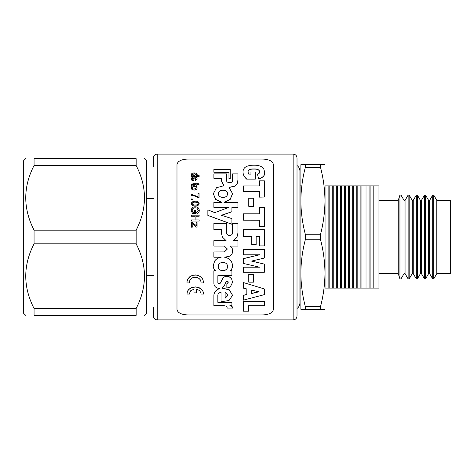 <?xml version="1.0" encoding="UTF-8"?>
<svg xmlns="http://www.w3.org/2000/svg" width="474" height="474" viewBox="0 0 474 474"><rect width="100%" height="100%" fill="white"/><g stroke="black" fill="none" stroke-linecap="round" stroke-linejoin="round"><path stroke-width="0.71" d="M297.014 237L297.014 316.051C296.783 318.398 295.498 319.683 293.157 319.909L293.157 154.091C295.498 154.317 296.783 155.602 297.014 157.949L297.014 237M293.157 154.091L157.226 154.091L157.226 319.909C154.88 319.683 153.594 318.398 153.369 316.051L153.369 307.585M436.803 237L436.803 273.634L450.3 273.634L450.3 200.366L436.803 200.366L436.803 237M429.634 200.366L429.634 273.634L428.615 273.634L428.615 200.366L429.634 200.366L432.709 195.063L433.728 195.063L433.728 278.937L436.803 273.634M432.709 195.063L432.709 278.937L433.728 278.937M421.439 200.366L421.439 273.634L420.42 273.634L420.42 200.366L421.439 200.366L424.514 195.063L425.539 195.063L425.539 278.937L428.615 273.634M424.514 195.063L424.514 278.937L425.539 278.937M413.251 200.366L413.251 273.634L412.232 273.634L412.232 200.366L413.251 200.366L416.326 195.063L417.345 195.063L417.345 278.937L420.42 273.634M416.326 195.063L416.326 278.937L417.345 278.937M405.063 200.366L405.063 273.634L404.044 273.634L404.044 200.366L405.063 200.366L408.138 195.063L409.157 195.063L409.157 278.937L412.232 273.634M408.138 195.063L408.138 278.937L409.157 278.937M378.957 200.366L398.243 200.366L399.943 195.063L400.968 195.063L400.968 278.937L404.044 273.634M399.943 195.063L399.943 278.937L400.968 278.937M398.243 200.366L398.243 273.634L399.943 278.937M153.369 166.415L153.369 157.949C153.594 155.602 154.88 154.317 157.226 154.091M373.174 288.097L378.957 288.097L378.957 185.903L373.174 185.903L373.174 288.097L324.968 288.097L324.968 297.251M373.174 185.903L369.08 185.903L369.08 288.097M370.099 185.903L370.099 288.097M369.08 185.903L366.005 185.903L366.005 288.097M366.005 185.903L364.986 185.903L364.986 288.097M364.986 185.903L360.886 185.903L360.886 288.097M361.911 185.903L361.911 288.097M360.886 185.903L357.817 185.903L357.817 288.097M357.817 185.903L356.792 185.903L356.792 288.097M356.792 185.903L352.697 185.903L352.697 288.097M353.717 185.903L353.717 288.097M352.697 185.903L349.622 185.903L349.622 288.097M349.622 185.903L348.603 185.903L348.603 288.097M348.603 185.903L344.509 185.903L344.509 288.097M345.528 185.903L345.528 288.097M344.509 185.903L341.434 185.903L341.434 288.097M341.434 185.903L340.415 185.903L340.415 288.097M340.415 185.903L336.315 185.903L336.315 288.097M337.34 185.903L337.34 288.097M336.315 185.903L333.24 185.903L333.24 288.097M333.24 185.903L332.221 185.903L332.221 288.097M332.221 185.903L328.126 185.903L328.126 288.097M329.146 185.903L329.146 288.097M328.126 185.903L325.051 185.903L325.051 288.097M325.051 185.903L324.968 200.846C324.88 189.576 323.398 178.443 320.537 167.452L305.303 167.452C302.442 178.443 300.96 189.576 300.872 200.846C300.96 212.115 302.442 223.248 305.303 234.245L305.303 239.755C302.442 250.752 300.96 261.885 300.872 273.154C300.96 284.424 302.442 295.557 305.303 306.548L305.303 309.303L300.872 309.303L300.872 164.697L305.303 164.697L305.303 167.452M300.872 185.903L299.906 185.903M300.872 288.097L299.906 288.097M297.014 160.84L297.014 157.949M25.679 315.329L23.7 313.403L23.7 160.597L25.626 158.672M34.063 312.141L34.063 308.485C22.995 286.889 22.995 265.339 34.063 243.843L34.063 230.157C22.995 208.554 22.995 187.011 34.063 165.515L34.063 158.672C22.995 158.672 22.995 158.672 34.063 158.672C22.995 158.672 22.995 158.672 34.063 158.672L136.157 158.672C147.224 158.672 147.224 158.672 136.157 158.672L136.157 165.515C147.224 187.011 147.224 208.554 136.157 230.157L136.157 243.843C147.224 265.339 147.224 286.889 136.157 308.485L136.157 315.329C147.224 315.329 147.224 315.329 136.157 315.329L34.063 315.329L34.063 312.141M144.594 315.329L146.519 313.403L146.519 160.597L144.529 158.672M34.063 308.485L136.157 308.485M34.063 243.843L136.157 243.843M34.063 230.157L136.157 230.157M34.063 165.515L136.157 165.515M34.063 315.329C22.995 315.329 22.995 315.329 34.063 315.329M146.519 275.465L153.369 275.465M146.519 198.535L153.369 198.535M227.502 266.459C227.804 271.892 218.123 271.987 218.301 266.554L218.301 266.542M227.502 266.53C227.68 260.99 217.999 261.091 218.301 266.625C218.123 272.064 227.804 271.969 227.502 266.53L227.502 266.578M218.401 193.795L218.407 193.676C218.514 188.925 227.905 189.28 227.496 194.032M227.496 193.937C227.905 189.173 218.514 188.818 218.407 193.576C217.999 198.446 227.39 198.837 227.496 193.937L227.502 193.771M203.5 282.563L203.02 279.82L201.48 277.527L199.092 275.85L196.171 275.044L192.829 275.323L190.364 276.419L187.959 278.848L187.005 281.621M201.041 282.172L200.964 282.931L203.464 282.931L203.5 282.403M201.023 281.959L200.378 279.933L199.127 278.528L197.143 277.491L194.867 277.219L192.645 277.752L190.826 279.008L189.796 280.549L189.47 282.172M186.987 281.888L187.023 282.931L189.523 282.931L189.47 282.391M203.518 282.154L202.801 279.233L201.278 277.243L198.523 275.53L195.549 274.926L192.243 275.418L189.653 276.852L187.959 278.753L187.005 281.52M196.485 292.736L196.485 289.122L199.607 290.562L201.023 293.187M194.002 292.736L194.002 289.122L190.714 290.722L189.47 293.382M203.5 293.738L203.02 291.226L201.48 289.176L199.092 287.671L195.549 286.918L191.413 287.671L188.622 289.555L187.283 291.676L187.023 294.099L189.523 294.099L189.47 293.572M201.041 293.382L200.964 294.099L203.464 294.099L203.5 293.631M221.423 233.214L222.365 237L226.098 240.673L213.881 240.673L226.08 240.662M221.429 232.775L221.429 229.469L213.893 229.469L221.429 229.452L221.423 233.101L222.365 237M226.548 231.508L226.548 223.373M232.55 282.255L231.679 279.091C229.493 275.987 226.679 275.459 223.23 277.509L220.315 283.085L218.781 283.985L217.868 282.593L217.868 275.678L231.922 275.655L231.922 270.761L230.003 270.761C231.602 269.528 232.444 267.934 232.538 265.973C232.242 261.133 229.594 258.217 224.599 257.216L229.677 256.185C231.733 254.941 232.716 253.128 232.627 250.746L232.627 250.716C232.604 248.779 231.816 247.227 230.257 246.053L237.936 246.065L237.936 240.673L233.629 240.673L237.006 237L237.942 233.001L237.936 223.343L232.61 223.343L232.61 232.497L232.61 223.373M237.006 237L237.942 233.054M237.936 240.662L233.641 240.662M232.627 250.669L232.627 250.746C232.604 248.803 231.816 247.25 230.257 246.071M232.538 265.908C232.242 261.079 229.594 258.17 224.599 257.169M231.922 270.761L230.003 270.684M228.213 282.303L226.85 283.73L228.178 282.711L228.006 281.526L226.181 281.414L224.48 285.389L221.903 288.103L229.339 289.952L232.538 295.338L229.013 300.51L221.032 301.772L221.032 292.28C218.935 292.731 217.874 293.756 217.85 295.361L217.844 295.101M232.538 295.266L229.434 289.904L222.164 287.967M213.881 240.673L213.881 246.065L224.374 246.065L227.39 249.004L224.392 251.931L213.881 251.931L213.881 257.222L221.18 257.222C218.419 257.619 216.239 258.917 214.633 261.115L213.247 265.695C213.158 267.875 214.064 269.564 215.966 270.761L213.881 270.761L213.898 283.624C214.248 286.533 216.174 288.162 219.669 288.512C215.996 290.011 214.07 292.286 213.893 295.326L213.881 305.647L223.455 305.647C226.039 305.813 227.259 306.619 227.111 308.076L232.538 308.076C232.627 306.915 231.75 306.044 229.902 305.457L231.922 305.452L231.922 302.169L217.85 302.169M232.556 307.762L232.538 308.076M232.538 307.916C232.627 306.761 231.75 305.884 229.902 305.303M219.669 288.393C215.996 289.892 214.07 292.162 213.893 295.195L213.881 305.647M215.966 270.684L213.881 270.761M213.247 265.63L214.633 261.115M221.18 257.175C218.419 257.572 216.233 258.869 214.633 261.061M227.39 248.992L224.392 251.895L213.881 251.931M228.96 178.639L230.234 178.769L230.234 169.319L213.893 169.319L213.893 172.275L228.96 172.275L228.96 178.639L230.234 178.639M213.893 172.275L228.96 172.423M196.26 225.713L196.159 222.608L197.06 222.608L197.06 227.07L196.378 227.087L192.16 223.574M197.06 227.07L196.378 227.07L192.16 223.544L192.26 227.188L191.36 227.188L191.36 222.312L192.207 222.312L196.26 225.683L196.159 224.7M199.157 216.221L195.958 216.268L195.958 219.936L195.958 216.221L199.157 216.221L199.157 215.155L191.36 215.155L191.36 216.268L195.057 216.268L195.057 219.936L195.057 216.221L191.36 216.221M195.958 219.936L199.157 219.936L199.157 221.056L191.36 221.056L191.36 219.936L195.057 219.936M196.817 208.074L195.258 207.802C193.345 207.79 192.314 208.673 192.16 210.438L192.977 212.553L194.459 212.553L194.459 210.545L195.359 210.545L195.359 213.661L192.474 213.661L191.259 210.521C191.395 208.145 192.717 206.895 195.217 206.765C197.759 206.86 199.104 208.086 199.258 210.444L199.258 210.503C199.287 212.085 198.517 213.099 196.959 213.543L196.704 212.518L198.357 210.42L196.817 208.074L195.258 207.867C193.345 207.855 192.308 208.732 192.16 210.497M198.357 210.48L196.817 208.139M194.459 212.553L194.459 210.604M199.157 203.518L199.157 203.589C198.707 205.349 197.391 206.119 195.205 205.906C192.995 206.113 191.68 205.343 191.259 203.589L192.011 201.918L195.205 201.225C197.409 201.012 198.725 201.776 199.157 203.518C198.707 205.278 197.391 206.048 195.205 205.834L195.205 205.906M192.355 199.951L191.36 199.951L191.36 198.973L192.355 198.973L192.355 199.951M198.055 196.746L198.055 193.262L199.056 193.262L199.056 197.723L193.475 195.561L191.36 195.264L191.36 194.299L198.055 196.746L198.055 193.362M197.154 187.923C196.994 189.322 196.035 190.033 194.287 190.062C192.456 190.092 191.443 189.381 191.259 187.923L191.259 187.811C191.425 186.406 192.408 185.701 194.21 185.707L196.532 186.395L197.154 187.923M197.06 183.308L197.06 183.734L198.446 183.734L199.015 184.516L197.06 184.516L197.06 185.227L196.159 185.227L196.159 184.516L192.924 184.516L192.16 184.919L192.183 185.346L191.342 185.429L191.259 184.753L192.959 183.734L196.159 183.734L196.159 183.308M199.015 184.516L197.06 184.635M197.06 185.227L196.159 185.227M196.159 184.635L192.924 184.635L192.16 185.038M194.21 177.803L192.16 178.905L193.457 179.924L193.356 180.795C192.041 180.612 191.342 180.037 191.259 179.065L191.259 178.935C191.431 177.691 192.403 177.075 194.186 177.086C195.987 177.063 196.977 177.679 197.154 178.935L195.359 180.724L195.258 179.847L196.26 178.935L194.21 177.803L192.16 179.042M196.26 179.071L194.21 177.934M192.219 175.753L191.259 174.556C191.526 173.49 192.509 172.963 194.204 172.974C195.922 172.945 196.906 173.466 197.154 174.556L196.277 175.753M197.154 174.556L196.277 175.611L199.157 175.611L199.157 176.447L191.36 176.447L191.36 175.611L192.219 175.611L191.259 174.556M248.489 311.015L248.489 305.7L264.368 305.7L264.368 301.476L243.281 301.476L264.368 301.618M243.281 282.516L264.368 288.956L243.281 282.516M264.368 288.956L264.368 294.632L243.281 300.172L243.281 295.237L246.841 294.461L246.841 288.968L243.281 288.115L243.281 282.617M248.761 274.399L253.418 274.487L248.761 274.399M251.57 261.032L264.368 264.107L251.57 261.085L264.368 258.034L264.368 249.395L243.281 249.395L264.368 249.425M264.368 264.107L264.368 272.254L243.281 272.254L243.281 267.117L259.13 267.117M243.281 267.188L259.426 267.188L243.281 263.414L243.281 258.662L259.426 254.787M259.438 236.295L256.156 236.295L259.438 236.295L259.438 245.888L264.368 245.888L264.368 229.718L243.281 229.718L243.281 236.295L251.771 236.295L243.281 236.295M259.438 226.714L264.368 226.714L259.438 226.738L259.438 220.214L243.281 220.214L259.438 220.25M243.281 220.214L243.281 213.81L259.438 213.81L259.438 207.618M253.418 206.338L248.761 206.338L248.761 198.256L253.418 198.256L253.418 206.338M259.438 197.036L264.368 197.036L259.438 197.131L259.438 191.348L243.281 191.348L259.438 191.455M243.281 191.348L243.281 185.932L259.438 185.932L259.438 180.955M253.898 168.928C250.236 168.785 248.246 169.811 247.938 171.991L249.182 174.918L250.953 174.918L250.953 172.003L255.332 172.003L255.332 179.125L246.634 179.125C244.163 176.849 242.955 174.456 243.008 171.938L243.008 171.789C243.162 167.446 246.764 165.248 253.827 165.189C258.283 165.112 261.553 166.173 263.627 168.371L264.646 172.115C265.126 175.433 263.088 177.703 258.526 178.929L257.524 174.171C259.047 173.703 259.776 172.909 259.716 171.789C259.308 169.751 257.37 168.797 253.898 168.928L253.898 169.082C250.236 168.94 248.246 169.965 247.938 172.139M259.716 171.938C259.308 169.905 257.37 168.951 253.898 169.082M250.953 174.918L250.953 172.151M261.34 159.027L189.037 159.027C181.708 159.14 177.691 160.988 176.986 164.567L176.986 309.433C177.679 313.006 181.696 314.854 189.037 314.973L261.34 314.973C268.669 314.86 272.686 313.012 273.391 309.433L273.391 164.567C272.704 160.994 268.687 159.146 261.34 159.027M229.037 187.479L234.968 186.169L237.166 183.959L237.93 180.167L237.942 173.899L232.616 173.899L232.616 180.41L232.616 174.041M224.54 202.339L230.287 199.287L232.55 193.718M231.922 207.411L237.936 207.411L237.936 202.339L224.006 202.339L230.115 199.382L232.55 193.682L229.037 187.366L234.968 186.057L237.166 183.835L237.93 180.037L237.942 173.899M221.453 215.309L231.922 211.777L231.922 207.345L237.936 207.345M228.823 207.411L213.881 207.345L229.007 207.345L214.793 212.625L207.867 209.893L207.867 215.433L231.922 224.279L231.922 218.615L221.453 215.255L231.922 211.718M213.324 193.819L215.581 199.323L221.281 202.339M221.376 180.79L223.793 185.695M213.893 178.183L221.435 178.183L221.435 179.948L221.435 178.319L213.893 178.319L213.893 173.899L226.554 173.899L226.554 180.41L226.554 174.041M255.332 178.994L246.634 179.125M246.634 178.994C244.163 176.713 242.955 174.314 243.008 171.789M264.646 171.973C265.126 175.291 263.088 177.566 258.526 178.793L258.526 178.929M258.526 178.793L257.524 174.171M259.438 185.932L259.438 180.825L264.368 180.825L264.368 197.036M253.418 206.267L248.761 206.267M259.438 213.81L259.438 207.553L264.368 207.553L264.368 226.714M251.771 236.295L251.771 244.519L256.156 244.519L256.156 236.295M243.281 258.715L259.426 254.828L243.281 254.828L243.281 249.425M253.418 274.487L253.418 282.154L248.761 282.154L248.761 274.487M243.281 295.373L246.841 294.591L246.841 288.968M251.498 293.554L258.976 291.794L251.498 290.064L251.498 293.554M251.498 290.064L251.498 293.424L258.976 291.67M243.281 301.618L243.281 311.181L248.489 311.181L248.489 305.7M199.157 176.31L191.36 176.31M192.16 174.628L194.127 175.611L196.26 174.598L194.204 173.638L192.16 174.628M196.26 174.74L194.204 173.638M194.204 173.78L192.16 174.77M193.457 179.924L193.356 180.671C192.041 180.487 191.342 179.907 191.259 178.935M197.154 178.935L195.359 180.724M195.359 180.594L195.258 179.847M192.183 185.227L191.342 185.31L191.259 184.753M196.159 183.734L196.159 183.189L197.06 183.189L197.06 183.734M197.154 187.811C196.994 189.209 196.035 189.926 194.287 189.956L194.287 190.062M194.287 189.956C192.456 189.985 191.443 189.268 191.259 187.811M192.16 187.811C192.331 188.729 193.031 189.167 194.239 189.126L196.26 187.811C196.094 186.904 195.412 186.472 194.21 186.513C193.007 186.472 192.326 186.904 192.16 187.811M196.26 187.923C196.094 187.017 195.412 186.584 194.21 186.626L194.21 186.513M194.21 186.626C193.007 186.584 192.326 187.017 192.16 187.923M199.056 197.634L198.245 197.723M198.245 197.634L193.475 195.561M193.475 195.466L191.36 195.169M192.355 199.868L191.36 199.868M195.205 205.834C192.995 206.042 191.68 205.272 191.259 203.518M192.16 203.518C192.634 204.661 193.647 205.124 195.205 204.904C196.828 205.118 197.848 204.655 198.256 203.506L197.723 202.552L195.205 202.137C193.647 201.918 192.634 202.374 192.16 203.518M198.256 203.583L197.723 202.552M197.723 202.629L195.205 202.137M195.205 202.22C193.641 201.995 192.622 202.451 192.16 203.589M195.359 213.614L192.474 213.661M192.474 213.614L191.259 210.521M199.258 210.444C199.287 212.026 198.517 213.039 196.959 213.49L196.959 213.543M196.959 213.49L196.704 212.518M199.157 221.014L191.36 221.014M192.26 227.165L191.36 227.165M232.616 180.41C232.799 183.373 226.371 183.373 226.554 180.41M221.435 179.948L221.376 180.724L223.935 185.707L216.488 187.728L213.324 193.765L215.759 199.43L221.832 202.339L213.881 202.339L213.881 207.345M207.867 215.386L231.922 224.249M225.126 298.205L227.988 295.338L225.126 292.334L225.126 298.205M231.922 302.317L217.85 302.317L217.844 295.172M231.679 279.091L232.55 282.332L230.299 286.983L226.85 288.068L226.85 283.73M231.679 279.192C229.493 276.075 226.679 275.542 223.23 277.604L220.315 283.191L218.781 284.092L217.868 282.694L217.868 275.678M232.61 232.497C232.799 236.242 226.708 236.532 226.548 232.781L226.548 223.343L213.893 223.343L213.893 229.452M225.126 292.334L225.126 298.069L227.988 295.266M201.023 293.572L201.023 293.11M201 293.767L200.964 294.099M203.518 293.412L202.801 290.906L201.059 288.944L198.245 287.475L195.549 287.031L192.243 287.475L189.653 288.773L187.828 290.692L186.987 293.181M189.487 293.767L189.47 293.317M196.485 289.122L196.485 292.861L194.002 292.861L194.002 289.122M189.487 282.611L189.47 282.06M201.023 282.391L201.023 281.84M201 282.611L200.964 282.931M320.537 167.452L320.537 164.697L305.303 164.697M320.537 164.697L324.968 164.697L324.968 273.154C324.88 261.885 323.398 250.752 320.537 239.755L305.303 239.755M320.537 239.755L320.537 234.245L305.303 234.245M320.537 234.245C323.398 223.248 324.88 212.115 324.968 200.846M320.537 306.548C323.398 295.557 324.88 284.424 324.968 273.154L324.968 309.303L320.537 309.303L320.537 306.548L305.303 306.548M320.537 309.303L305.303 309.303M297.014 308.479A6.749 6.749 0 0 0 299.906 302.939L299.906 171.061A6.749 6.749 0 0 0 297.014 165.521M429.634 273.634L432.709 278.937M421.439 273.634L424.514 278.937M413.251 273.634L416.326 278.937M405.063 273.634L408.138 278.937M378.957 273.634L398.243 273.634M157.226 319.909L293.157 319.909M404.044 200.366L400.968 195.063M412.232 200.366L409.157 195.063M420.42 200.366L417.345 195.063M428.615 200.366L425.539 195.063M436.803 200.366L433.728 195.063"/></g></svg>
